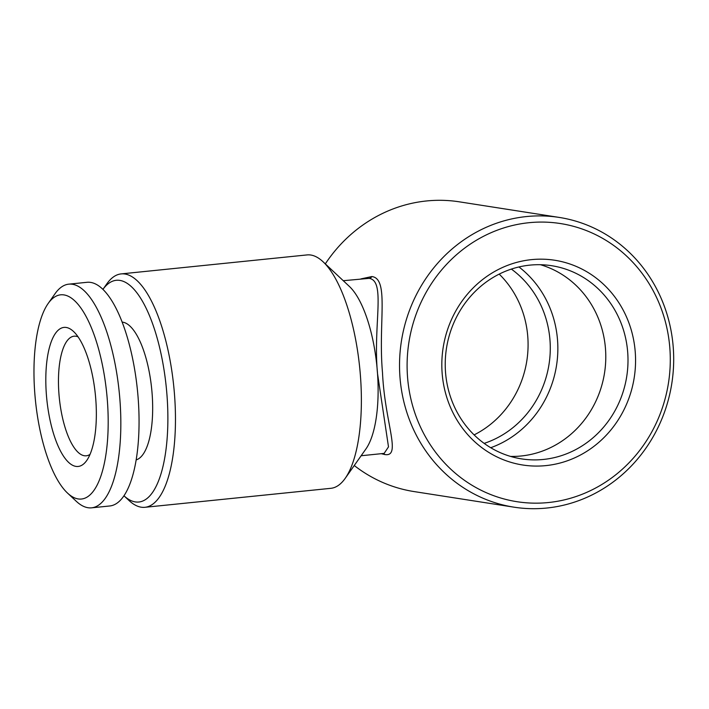 <?xml version="1.0" encoding="UTF-8"?>
<svg xmlns="http://www.w3.org/2000/svg" width="709" height="709" viewBox="0 0 709 709"><rect width="100%" height="100%" fill="white"/><g stroke="black" fill="none" stroke-linecap="round" stroke-linejoin="round"><path stroke-width="1.06" d="M90.034 454.389A60.114 20.978 84.2 0 1 86.294 455.798A60.114 20.978 84.2 0 1 84.371 455.745A60.114 20.978 84.2 0 1 58.856 392.662A60.114 20.978 84.2 0 1 74.09 336.19A60.114 20.978 84.2 0 1 76.014 336.243A60.114 20.978 84.2 0 1 78.034 336.819M75.934 466.389A69.89 24.39 84.2 0 1 46.271 393.052A69.89 24.39 84.2 0 1 66.221 327.461A69.89 24.39 84.2 0 1 73.523 331.475A69.89 24.39 84.2 0 1 95.343 394.452A69.89 24.39 84.2 0 1 86.702 460.54A69.89 24.39 84.2 0 1 75.934 466.389M63.943 294.909A102.637 35.813 84.2 0 1 107.511 402.615A102.637 35.813 84.2 0 1 78.212 498.941A102.637 35.813 84.2 0 1 67.488 493.047A102.637 35.813 84.2 0 1 35.45 400.567A102.637 35.813 84.2 0 1 48.141 303.514A102.637 35.813 84.2 0 1 63.943 294.909M48.141 303.514L55.063 293.686A112.412 39.225 84.2 0 1 68.773 284.158A112.412 39.225 84.2 0 1 72.38 284.265A112.412 39.225 84.2 0 1 119.697 397.12A112.412 39.225 84.2 0 1 91.612 507.83A112.412 39.225 84.2 0 1 88.005 507.724A112.412 39.225 84.2 0 1 76.262 501.272L67.488 493.047M68.773 284.158L87.003 282.306A112.412 39.225 84.2 0 1 90.601 282.404A112.412 39.225 84.2 0 1 137.918 395.259A112.412 39.225 84.2 0 1 109.833 505.969L91.612 507.83M136.19 459.893A69.402 24.221 -95.8 0 0 151.761 389.596A69.402 24.221 -95.8 0 0 122.754 322.178A69.402 24.221 -95.8 0 0 122.125 322.099M531.493 259.636A103.62 96.699 -81.1 0 1 635.299 352.763A103.62 96.699 -81.1 0 1 545.895 465.609A103.62 96.699 -81.1 0 1 442.088 372.482A103.62 96.699 -81.1 0 1 531.493 259.636M529.818 265.139A97.753 91.231 -81.1 0 1 551.682 265.715A97.753 91.231 -81.1 0 1 627.908 364.692A97.753 91.231 -81.1 0 1 543.404 459.45A97.753 91.231 -81.1 0 1 521.54 458.883A97.753 91.231 -81.1 0 1 445.323 359.897A97.753 91.231 -81.1 0 1 529.818 265.139M540.462 264.714A97.753 91.231 -81.1 0 1 605.264 367.244A97.753 91.231 -81.1 0 1 521.204 455.984A97.753 91.231 -81.1 0 1 510.551 456.41M518.935 266.956A102.637 95.786 -81.1 0 1 556.538 365.41A102.637 95.786 -81.1 0 1 490.725 447.716M511.349 269.083A97.753 91.231 -81.1 0 1 549.032 364.231A97.753 91.231 -81.1 0 1 484.158 443.382M499.198 274.108A97.753 91.231 -81.1 0 1 474.108 434.892M102.92 289.396A111.437 38.88 84.2 0 1 119.839 280.401A111.437 38.88 84.2 0 1 167.138 397.332A111.437 38.88 84.2 0 1 135.33 501.919A111.437 38.88 84.2 0 1 123.986 495.804L128.949 500.457A117.304 40.927 84.2 0 0 141.206 507.192A117.304 40.927 84.2 0 0 144.964 507.298L330.881 488.315A117.304 40.927 84.2 0 0 345.177 478.38A117.304 40.927 84.2 0 0 359.685 367.466A117.304 40.927 84.2 0 0 323.065 261.763A117.304 40.927 84.2 0 0 310.808 255.027A117.304 40.927 84.2 0 0 307.05 254.921L121.133 273.904A117.304 40.927 84.2 0 1 124.899 274.011A117.304 40.927 84.2 0 1 174.272 391.767A117.304 40.927 84.2 0 1 144.964 507.298M102.911 289.396L106.829 283.839A117.304 40.927 84.2 0 1 121.133 273.904M528.914 222.715A140.763 131.369 98.9 0 0 407.462 376.018A140.763 131.369 98.9 0 0 548.474 502.53A140.763 131.369 98.9 0 0 669.925 349.227A140.763 131.369 98.9 0 0 528.914 222.715M526.424 216.564A146.63 136.837 98.9 0 0 399.672 358.701A146.63 136.837 98.9 0 0 514.007 507.174A146.63 136.837 98.9 0 0 546.799 508.034A146.63 136.837 98.9 0 0 673.55 365.888A146.63 136.837 98.9 0 0 559.215 217.424A146.63 136.837 98.9 0 0 526.424 216.564M559.215 217.424L459.299 201.826A146.63 136.837 98.9 0 0 426.499 200.966A146.63 136.837 98.9 0 0 325.316 263.872M354.252 465.503A146.63 136.837 98.9 0 0 414.083 491.576L514.007 507.174M360.97 278.894L371.853 276.554C389.48 278.619 378.065 322.95 382.497 372.615C384.801 423.025 401.826 457.261 384.836 454.549L381.282 453.689M361.138 455.745L384.145 453.397L388.497 446.874L377.534 373.696A87.978 30.7 84.2 0 1 365.968 448.894L345.177 478.38M323.065 261.763L349.377 286.436A87.978 30.7 84.2 0 1 377.534 373.696C372.872 325.254 386.148 280.604 369.088 278.371L343.262 280.702M384.836 454.549A3.908 3.66 97.9 0 0 383.277 453.485M371.853 276.554A3.908 3.642 -82.8 0 1 369.088 278.371"/></g></svg>
